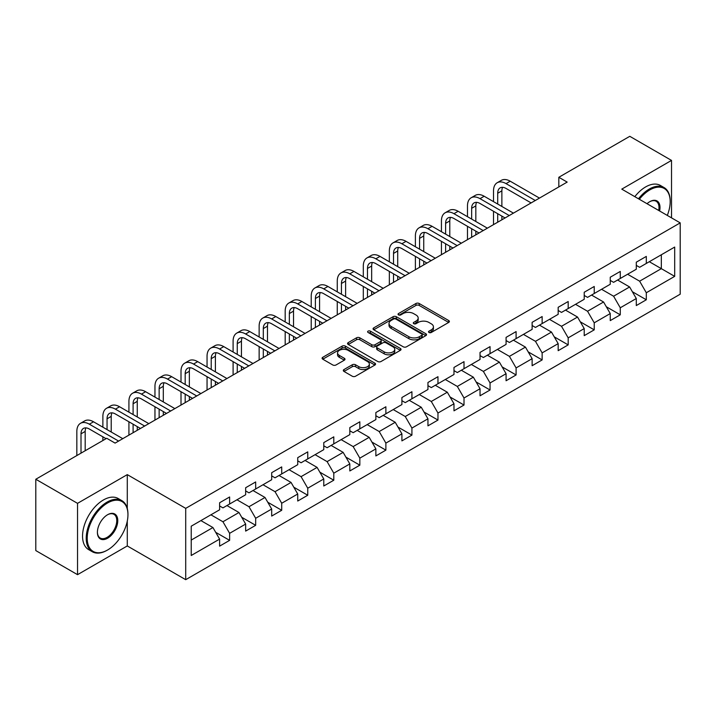 <?xml version="1.0" encoding="UTF-8"?>
<svg xmlns="http://www.w3.org/2000/svg" width="716" height="716" viewBox="0 0 716 716"><rect width="100%" height="100%" fill="white"/><g stroke="black" fill="none" stroke-linecap="round" stroke-linejoin="round"><path stroke-width="1.07" d="M429 332.484A1.62 0.94 0 0 0 431.292 332.484L448.699 322.433A2.318 1.334 0 0 0 449.38 321.484A2.318 1.334 0 0 0 448.699 320.544L419.209 303.512A2.318 1.334 0 0 0 415.933 303.512L398.517 313.563A1.62 0.94 0 0 0 398.042 314.226A1.62 0.94 0 0 0 398.517 314.888A1.62 0.94 0 0 0 400.817 314.888L403.063 313.59A7.42 4.278 0 0 1 413.553 313.59L416.014 315.004A7.42 4.278 0 0 1 418.18 318.038A7.42 4.278 0 0 1 416.014 321.063L413.759 322.361A1.62 0.94 0 0 0 413.284 323.023A1.62 0.94 0 0 0 413.759 323.686A1.62 0.94 0 0 0 416.05 323.686L418.305 322.388A7.42 4.278 0 0 1 428.795 322.388L431.247 323.802A7.42 4.278 0 0 1 433.422 326.836A7.42 4.278 0 0 1 431.247 329.861L429 331.159A1.62 0.94 0 0 0 428.526 331.821A1.62 0.94 0 0 0 429 332.484L429 331.159M343.993 369.546A2.318 1.334 0 0 0 343.313 370.494A2.318 1.334 0 0 0 343.993 371.443L352.272 376.222A2.318 1.334 0 0 0 355.548 376.222L374.88 365.053A2.318 1.334 0 0 0 375.56 364.104A2.318 1.334 0 0 0 374.88 363.164L345.389 346.132A2.318 1.334 0 0 0 342.105 346.132L322.773 357.293A2.318 1.334 0 0 0 322.093 358.242A2.318 1.334 0 0 0 322.773 359.19L332.77 364.963A2.318 1.334 0 0 0 336.046 364.963L344.324 360.184A2.318 1.334 0 0 0 344.996 359.235A2.318 1.334 0 0 0 344.324 358.286L339.366 355.431A6.202 3.58 0 0 1 337.549 352.899A6.202 3.58 0 0 1 341.371 349.587A6.202 3.58 0 0 1 348.128 350.366L367.55 361.58A6.202 3.58 0 0 1 369.366 364.104A6.202 3.58 0 0 1 365.536 367.415A6.202 3.58 0 0 1 358.779 366.637L355.548 364.766A2.318 1.334 0 0 0 352.272 364.766L343.993 369.546L343.993 371.443M127.287 474.627L77.534 503.348L35.8 479.255L35.8 550.577L77.534 574.671L127.287 545.95L185.713 579.683L185.713 508.36L127.287 474.627L127.287 508.476M671.519 217.861L671.519 160.411L621.774 189.131L680.2 222.873L185.713 508.36M671.519 160.411L629.785 136.317L558.829 177.282L558.829 186.921M35.8 479.255L106.747 438.29L115.097 443.106L567.179 182.097L558.829 177.282M403.233 346.795A2.318 1.334 0 0 0 406.509 346.795L425.841 335.634A2.318 1.334 0 0 0 426.521 334.685A2.318 1.334 0 0 0 425.841 333.737L396.351 316.714A2.318 1.334 0 0 0 393.066 316.714L373.734 327.874A2.318 1.334 0 0 0 373.054 328.823A2.318 1.334 0 0 0 373.734 329.763L403.233 346.795M368.731 332.833A1.62 0.94 0 0 1 370.378 333.065L370.378 331.141L400.36 348.45A2.318 1.334 0 0 1 401.041 349.399A2.318 1.334 0 0 1 400.36 350.339L381.028 361.508A2.318 1.334 0 0 1 377.753 361.508L348.253 344.477L348.253 342.588A2.318 1.334 0 0 0 347.573 343.528A2.318 1.334 0 0 0 348.253 344.477M348.253 342.588L356.532 337.809A2.318 1.334 0 0 1 359.808 337.809L371.765 344.718A2.318 1.334 0 0 0 375.041 344.718L380.536 341.541A2.318 1.334 0 0 0 381.216 340.601A2.318 1.334 0 0 0 380.536 339.653L368.078 332.466A1.62 0.94 0 0 1 367.603 331.803A1.62 0.94 0 0 1 368.606 330.935A1.62 0.94 0 0 1 370.378 331.141M185.713 579.683L680.2 294.195L680.2 222.873M215.677 532.31L229.621 540.356L229.621 533.322L245.651 524.067L245.651 531.102L255.666 525.32L255.666 518.286L271.686 509.031L271.686 516.066L281.71 510.284L281.71 503.25L297.731 493.995L297.731 501.03L307.746 495.248L307.746 488.214L323.775 478.959L323.775 485.994L333.79 480.212L333.79 473.178L349.82 463.923L349.82 470.958L359.835 465.176L359.835 458.142L375.864 448.887L375.864 455.922L385.879 450.14L385.879 443.106L401.909 433.851L401.909 440.886L411.924 435.104L411.924 428.07L427.953 418.815L427.953 425.85L437.968 420.068L437.968 413.034L453.989 403.779L453.989 410.823L464.013 405.032L464.013 397.998L480.033 388.743L480.033 395.787L490.048 389.996L490.048 382.962L506.078 373.707L506.078 380.751L516.093 374.96L516.093 367.926L532.122 358.671L532.122 365.715L542.137 359.924L542.137 352.89L558.167 343.635L558.167 350.679L568.182 344.888L568.182 337.854L584.211 328.599L584.211 335.643L594.226 329.852L594.226 322.818L610.247 313.563L610.247 320.607L620.271 314.816L620.271 307.782L636.291 298.527L636.291 305.571L646.306 299.78L646.306 292.746L674.687 276.367L674.687 247.065L661.333 254.771L661.333 268.652L674.687 276.367M229.621 540.356L219.606 546.138L219.606 539.103L191.226 555.491L191.226 526.188L219.606 509.801L219.606 502.766L229.621 496.985L229.621 504.019L245.651 494.765L245.651 487.73L255.666 481.949L255.666 488.983L271.686 479.729L271.686 472.694L281.71 466.913L281.71 473.947L297.731 464.693L297.731 457.658L307.746 451.877L307.746 458.911L323.775 449.657L323.775 442.622L333.79 436.841L333.79 443.875L349.82 434.621L349.82 427.586L359.835 421.805L359.835 428.839L375.864 419.585L375.864 412.55L385.879 406.769L385.879 413.803L401.909 404.549L401.909 397.514L411.924 391.733L411.924 398.767L427.953 389.513L427.953 382.478L437.968 376.697L437.968 383.731L453.989 374.477L453.989 367.442L464.013 361.661L464.013 368.695L480.033 359.45L480.033 352.406L490.048 346.625L490.048 353.659L506.078 344.414L506.078 337.37L516.093 331.589L516.093 338.623L532.122 329.378L532.122 322.334L542.137 316.553L542.137 323.587L558.167 314.342L558.167 307.298L568.182 301.517L568.182 308.551L584.211 299.306L584.211 292.262L594.226 286.481L594.226 293.515L610.247 284.27L610.247 277.226L620.271 271.445L620.271 278.479L636.291 269.234L636.291 262.19L646.306 256.409L646.306 263.443L674.687 247.065M226.945 505.568L238.974 512.504L222.945 521.758L210.925 514.813M219.606 505.952L222.945 507.877L229.621 504.019M222.945 521.758L229.621 533.322M238.974 512.504L245.651 524.067M252.99 490.532L265.01 497.468L248.989 506.722L236.969 499.777M245.651 490.916L248.989 492.841L255.666 488.983M248.989 506.722L255.666 518.286M265.01 497.468L271.686 509.031M279.034 475.496L291.054 482.432L275.034 491.686L263.005 484.741M271.686 475.88L275.034 477.805L281.71 473.947M275.034 491.686L281.71 503.25M291.054 482.432L297.731 493.995M305.079 460.46L317.099 467.396L301.069 476.65L289.049 469.705M297.731 460.844L301.069 462.769L307.746 458.911M301.069 476.65L307.746 488.214M317.099 467.396L323.775 478.959M331.123 445.424L343.143 452.36L327.114 461.614L315.094 454.669M323.775 445.808L327.114 447.733L333.79 443.875M327.114 461.614L333.79 473.178M343.143 452.36L349.82 463.923M357.168 430.388L369.188 437.324L353.158 446.578L341.138 439.633M349.82 430.772L353.158 432.697L359.835 428.839M353.158 446.578L359.835 458.142M369.188 437.324L375.864 448.887M383.212 415.352L395.232 422.288L379.203 431.542L367.183 424.597M375.864 415.736L379.203 417.661L385.879 413.803M379.203 431.542L385.879 443.106M395.232 422.288L401.909 433.851M409.248 400.316L421.268 407.252L405.247 416.506L393.227 409.561M401.909 400.7L405.247 402.625L411.924 398.767M405.247 416.506L411.924 428.07M421.268 407.252L427.953 418.815M435.292 385.28L447.312 392.216L431.292 401.47L419.272 394.525M427.953 385.664L431.292 387.589L437.968 383.731M431.292 401.47L437.968 413.034M447.312 392.216L453.989 403.779M461.337 370.244L473.357 377.18L457.327 386.434L445.307 379.498M453.989 370.628L457.327 372.553L464.013 368.695M457.327 386.434L464.013 397.998M473.357 377.18L480.033 388.743M487.381 355.208L499.401 362.144L483.372 371.398L471.352 364.462M480.033 355.592L483.372 357.517L490.048 353.659M483.372 371.398L490.048 382.962M499.401 362.144L506.078 373.707M513.426 340.172L525.446 347.108L509.416 356.362L497.396 349.426M506.078 340.556L509.416 342.481L516.093 338.623M509.416 356.362L516.093 367.926M525.446 347.108L532.122 358.671M539.47 325.136L551.49 332.072L535.461 341.326L523.441 334.39M532.122 325.52L535.461 327.445L542.137 323.587M535.461 341.326L542.137 352.89M551.49 332.072L558.167 343.635M565.506 310.1L577.526 317.036L561.505 326.29L549.485 319.354M558.167 310.484L561.505 312.409L568.182 308.551M561.505 326.29L568.182 337.854M577.526 317.036L584.211 328.599M591.55 295.064L603.57 302L587.55 311.254L575.53 304.318M584.211 295.448L587.55 297.373L594.226 293.515M587.55 311.254L594.226 322.818M603.57 302L610.247 313.563M617.595 280.028L629.615 286.964L613.594 296.218L601.565 289.282M610.247 280.412L613.594 282.337L620.271 278.479M613.594 296.218L620.271 307.782M629.615 286.964L636.291 298.527M649.314 261.716L661.333 268.652L639.63 281.182L627.61 274.246M636.291 265.376L639.63 267.301L646.306 263.443M639.63 281.182L646.306 292.746M77.534 503.348L77.534 574.671M191.226 540.07L212.929 527.54L200.91 520.604M212.929 527.54L219.606 539.103M632.371 291.734L646.306 299.78M606.327 306.77L620.271 314.816M580.282 321.806L594.226 329.852M554.238 336.842L568.182 344.888M528.202 351.878L542.137 359.924M502.158 366.914L516.093 374.96M476.113 381.95L490.048 389.996M450.069 396.986L464.013 405.032M424.024 412.022L437.968 420.068M397.98 427.058L411.924 435.104M371.944 442.094L385.879 450.14M345.9 457.13L359.835 465.176M319.855 472.166L333.79 480.212M293.811 487.202L307.746 495.248M267.766 502.238L281.71 510.284M241.722 517.274L255.666 525.32M127.287 545.95L127.287 521.078M429.645 332.716L431.247 331.785A7.42 4.278 0 0 0 433.422 328.76L433.422 326.836M418.18 318.038L418.18 319.963A7.42 4.278 0 0 1 416.014 322.988L414.403 323.918M448.672 322.451L419.209 305.437A2.318 1.334 0 0 0 415.933 305.437L399.17 315.121M425.814 335.652L396.351 318.638A2.318 1.334 0 0 0 393.066 318.638L373.761 329.781L373.734 327.874M421.751 335.348A1.62 0.94 0 0 0 422.225 334.685A1.62 0.94 0 0 0 421.751 334.023L395.858 319.076A1.62 0.94 0 0 0 393.558 319.076L391.187 320.446A7.42 4.278 0 0 0 389.012 323.471A7.42 4.278 0 0 0 391.187 326.505L408.881 336.717A7.42 4.278 0 0 0 419.37 336.717L421.751 335.348L421.751 337.272A1.62 0.94 0 0 0 422.225 336.61L422.225 334.685M389.012 323.471L389.012 325.404A7.42 4.278 0 0 0 391.187 328.429L391.187 326.505M421.751 337.272L419.37 338.65A7.42 4.278 0 0 1 408.881 338.65L391.187 328.429M348.28 344.494L356.532 339.733L356.532 337.809M381.216 340.601L381.216 342.525A2.318 1.334 0 0 1 380.536 343.474L375.041 346.642A2.318 1.334 0 0 1 371.765 346.642L359.808 339.733A2.318 1.334 0 0 0 356.532 339.733M370.378 333.065L400.334 350.357M384.179 351.878A6.202 3.58 0 0 0 390.936 352.657A6.202 3.58 0 0 0 394.767 349.345A6.202 3.58 0 0 0 392.95 346.821L386.103 342.866A2.318 1.334 0 0 0 382.827 342.866L377.341 346.034A2.318 1.334 0 0 0 376.661 346.983A2.318 1.334 0 0 0 377.341 347.931L384.179 351.878L384.179 353.811A6.202 3.58 0 0 0 390.936 354.581A6.202 3.58 0 0 0 394.767 351.279L394.767 349.345M376.661 346.983L376.661 348.916A2.318 1.334 0 0 0 377.341 349.856L377.341 347.931M384.179 353.811L377.341 349.856M369.366 364.104L369.366 366.037A6.202 3.58 0 0 1 365.536 369.34A6.202 3.58 0 0 1 358.779 368.57L355.548 366.699A2.318 1.334 0 0 0 352.272 366.699L344.02 371.461M337.549 352.899L337.549 354.823A6.202 3.58 0 0 0 339.366 357.356L339.366 355.431M344.324 358.286L344.324 360.184L339.366 357.356M374.88 363.164L374.88 365.053L345.389 348.057A2.318 1.334 0 0 0 342.105 348.057L322.8 359.208L322.773 357.293M493.521 201.644L493.521 190.85A17.703 10.221 60 0 1 497.19 182.741L501.361 180.334A17.703 10.221 60 0 1 510.222 181.211L539.47 198.099M497.19 182.741A17.703 10.221 60 0 1 506.042 183.618L535.291 200.507M531.12 202.914L506.042 188.442A11.805 6.82 -120 0 0 500.144 187.861A11.805 6.82 -120 0 0 497.701 193.257L497.701 204.06M502.614 187.315A11.805 6.82 -120 0 0 501.871 190.85L501.871 206.468M497.701 213.69L497.701 222.211M501.871 216.107L501.871 219.803M493.521 224.627L493.521 211.283M667.294 215.418A28.801 16.629 120 0 0 670.185 201.661A28.801 16.629 120 0 0 649.815 189.91A28.801 16.629 120 0 0 639.352 199.29M638.484 198.788A29.508 17.041 -60 0 1 649.314 189.042A29.508 17.041 -60 0 1 664.072 187.574A29.508 17.041 -60 0 1 670.185 201.089A29.508 17.041 -60 0 1 670.185 201.375M647.031 203.72A14.401 8.315 -60 0 1 649.815 201.661L649.815 201.661A14.401 8.315 -60 0 1 659.615 210.987M634.815 196.667A29.508 17.041 -60 0 1 645.644 186.921A29.508 17.041 -60 0 1 660.403 185.453L664.072 187.574M658.702 210.459A13.694 7.903 120 0 0 656.16 201.277A13.694 7.903 120 0 0 649.564 201.814M107.087 550.282L107.588 549.995A28.801 16.629 120 0 0 127.949 514.723A28.801 16.629 120 0 0 107.588 502.963A28.801 16.629 120 0 0 87.218 538.235A28.801 16.629 120 0 0 107.588 549.995L107.087 550.282A29.508 17.041 -60 0 1 92.328 551.75A29.508 17.041 -60 0 1 87.808 528.095A29.508 17.041 -60 0 1 107.087 502.095A29.508 17.041 -60 0 1 121.836 500.627A29.508 17.041 -60 0 1 127.949 514.142A29.508 17.041 -60 0 1 127.949 514.437M107.588 538.235A14.401 8.315 -60 0 1 97.403 532.355A14.401 8.315 -60 0 1 107.588 514.723L107.588 514.723A14.401 8.315 -60 0 1 117.773 520.604A14.401 8.315 -60 0 1 107.588 538.235M97.403 532.06A13.694 7.903 120 0 0 100.24 538.047A13.694 7.903 120 0 0 107.087 537.367A13.694 7.903 120 0 0 116.028 525.302A13.694 7.903 120 0 0 113.933 514.33A13.694 7.903 120 0 0 107.328 514.867M92.328 551.75L88.659 549.628A29.508 17.041 -60 0 1 84.13 525.983A29.508 17.041 -60 0 1 103.408 499.974A29.508 17.041 -60 0 1 118.167 498.515L121.836 500.627M467.485 216.679L467.485 205.886A17.703 10.221 60 0 1 471.146 197.777L475.326 195.37A17.703 10.221 60 0 1 484.177 196.247L513.426 213.135M471.146 197.777A17.703 10.221 60 0 1 480.006 198.654L509.246 215.543M505.075 217.95L480.006 203.478A11.805 6.82 -120 0 0 474.099 202.897A11.805 6.82 -120 0 0 471.656 208.293L471.656 219.096M476.57 202.351A11.805 6.82 -120 0 0 475.827 205.886L475.827 221.504M471.656 228.726L471.656 237.247M475.827 231.143L475.827 234.839M467.485 239.663L467.485 226.319M441.441 231.715L441.441 220.922A17.703 10.221 60 0 1 445.101 212.813L449.281 210.406A17.703 10.221 60 0 1 458.133 211.283L487.381 228.171M445.101 212.813A17.703 10.221 60 0 1 453.962 213.69L483.21 230.579M479.031 232.986L453.962 218.514A11.805 6.82 -120 0 0 448.055 217.933A11.805 6.82 -120 0 0 445.612 223.329L445.612 234.123M450.525 217.387A11.805 6.82 -120 0 0 449.782 220.922L449.782 236.54M445.612 243.762L445.612 252.283M449.782 246.179L449.782 249.875M441.441 254.699L441.441 241.355M415.396 246.751L415.396 235.958A17.703 10.221 60 0 1 419.066 227.849L423.237 225.442A17.703 10.221 60 0 1 432.088 226.319L461.337 243.207M419.066 227.849A17.703 10.221 60 0 1 427.917 228.726L457.166 245.615M452.986 248.022L427.917 233.55A11.805 6.82 -120 0 0 422.01 232.969A11.805 6.82 -120 0 0 419.567 238.365L419.567 249.159M424.481 232.423A11.805 6.82 -120 0 0 423.738 235.958L423.738 251.576M419.567 258.798L419.567 267.319M423.738 261.215L423.738 264.911M415.396 269.735L415.396 256.391M389.352 261.788L389.352 250.994A17.703 10.221 60 0 1 393.021 242.885L397.192 240.478A17.703 10.221 60 0 1 406.044 241.355L435.292 258.243M393.021 242.885A17.703 10.221 60 0 1 401.873 243.762L431.122 260.651M426.951 263.058L401.873 248.586A11.805 6.82 -120 0 0 395.966 248.005A11.805 6.82 -120 0 0 393.523 253.401L393.523 264.195M398.436 247.459A11.805 6.82 -120 0 0 397.702 250.994L397.702 266.612M393.523 273.834L393.523 282.355M397.702 276.251L397.702 279.947M389.352 284.771L389.352 271.427M363.307 276.824L363.307 266.03A17.703 10.221 60 0 1 366.977 257.921L371.148 255.514A17.703 10.221 60 0 1 379.999 256.391L409.248 273.279M366.977 257.921A17.703 10.221 60 0 1 375.828 258.798L405.077 275.687M400.906 278.094L375.828 263.622A11.805 6.82 -120 0 0 369.93 263.041A11.805 6.82 -120 0 0 367.478 268.437L367.478 279.231M372.392 262.495A11.805 6.82 -120 0 0 371.658 266.03L371.658 281.648M367.478 288.87L367.478 297.391M371.658 291.287L371.658 294.983M363.307 299.807L363.307 286.463M337.263 291.86L337.263 281.066A17.703 10.221 60 0 1 340.932 272.957L345.103 270.55A17.703 10.221 60 0 1 353.964 271.427L383.212 288.315M340.932 272.957A17.703 10.221 60 0 1 349.784 273.834L379.033 290.723M374.862 293.13L349.784 278.658A11.805 6.82 -120 0 0 343.886 278.077A11.805 6.82 -120 0 0 341.442 283.473L341.442 294.267M346.356 277.531A11.805 6.82 -120 0 0 345.613 281.066L345.613 296.684M341.442 303.906L341.442 312.427M345.613 306.323L345.613 310.019M337.263 314.843L337.263 301.499M311.218 306.895L311.218 296.102A17.703 10.221 60 0 1 314.888 287.993L319.067 285.586A17.703 10.221 60 0 1 327.919 286.463L357.168 303.351M314.888 287.993A17.703 10.221 60 0 1 323.739 288.87L352.988 305.759M348.817 308.166L323.739 293.694A11.805 6.82 -120 0 0 317.841 293.104A11.805 6.82 -120 0 0 315.398 298.509L315.398 309.303M320.312 292.567A11.805 6.82 -120 0 0 319.569 296.102L319.569 311.72M315.398 318.942L315.398 327.463M319.569 321.359L319.569 325.055M311.218 329.879L311.218 316.535M285.183 321.931L285.183 311.138A17.703 10.221 60 0 1 288.843 303.029L293.023 300.622A17.703 10.221 60 0 1 301.875 301.499L331.123 318.387M288.843 303.029A17.703 10.221 60 0 1 297.704 303.906L326.952 320.795M322.773 323.202L297.704 308.73A11.805 6.82 -120 0 0 291.797 308.14A11.805 6.82 -120 0 0 289.353 313.545L289.353 324.339M294.267 307.603A11.805 6.82 -120 0 0 293.524 311.138L293.524 326.756M289.353 333.978L289.353 342.499M293.524 336.395L293.524 340.091M285.183 344.906L285.183 331.571M259.138 336.968L259.138 326.174A17.703 10.221 60 0 1 262.808 318.065L266.978 315.658A17.703 10.221 60 0 1 275.83 316.535L305.079 333.423M262.808 318.065A17.703 10.221 60 0 1 271.659 318.942L300.908 335.831M296.728 338.238L271.659 323.766A11.805 6.82 -120 0 0 265.752 323.176A11.805 6.82 -120 0 0 263.309 328.581L263.309 339.375M268.223 322.639A11.805 6.82 -120 0 0 267.48 326.174L267.48 341.792M263.309 349.014L263.309 357.535M267.48 351.431L267.48 355.127M259.138 359.942L259.138 346.607M233.094 352.004L233.094 341.21A17.703 10.221 60 0 1 236.763 333.101L240.934 330.694A17.703 10.221 60 0 1 249.786 331.571L279.034 348.459M236.763 333.101A17.703 10.221 60 0 1 245.615 333.978L274.863 350.867M270.693 353.274L245.615 338.802A11.805 6.82 -120 0 0 239.708 338.212A11.805 6.82 -120 0 0 237.265 343.617L237.265 354.411M242.178 337.675A11.805 6.82 -120 0 0 241.444 341.21L241.444 356.828M237.265 364.05L237.265 372.571M241.444 366.467L241.444 370.163M233.094 374.978L233.094 361.643M207.049 367.04L207.049 356.246A17.703 10.221 60 0 1 210.719 348.137L214.889 345.73A17.703 10.221 60 0 1 223.741 346.607L252.99 363.495M210.719 348.137A17.703 10.221 60 0 1 219.57 349.014L248.819 365.903M244.648 368.31L219.57 353.838A11.805 6.82 -120 0 0 213.672 353.248A11.805 6.82 -120 0 0 211.22 358.653L211.22 369.447M216.134 352.711A11.805 6.82 -120 0 0 215.4 356.246L215.4 371.864M211.22 379.086L211.22 387.607M215.4 381.494L215.4 385.199M207.049 390.014L207.049 376.679M181.005 382.075L181.005 371.282A17.703 10.221 60 0 1 184.674 363.173L188.845 360.766A17.703 10.221 60 0 1 197.706 361.643L226.945 378.531M184.674 363.173A17.703 10.221 60 0 1 193.526 364.05L222.774 380.939M218.604 383.346L193.526 368.874A11.805 6.82 -120 0 0 187.628 368.284A11.805 6.82 -120 0 0 185.184 373.689L185.184 384.483M190.089 367.747A11.805 6.82 -120 0 0 189.355 371.282L189.355 386.9M185.184 394.122L185.184 402.643M189.355 396.53L189.355 400.235M181.005 405.05L181.005 391.715M154.96 397.111L154.96 386.318A17.703 10.221 60 0 1 158.63 378.209L162.8 375.802A17.703 10.221 60 0 1 171.661 376.679L200.91 393.567M158.63 378.209A17.703 10.221 60 0 1 167.481 379.086L196.73 395.975M192.559 398.382L167.481 383.91A11.805 6.82 -120 0 0 161.583 383.32A11.805 6.82 -120 0 0 159.14 388.725L159.14 399.519M164.054 382.783A11.805 6.82 -120 0 0 163.311 386.318L163.311 401.936M159.14 409.158L159.14 417.679M163.311 411.566L163.311 415.271M154.96 420.086L154.96 406.751M128.925 412.148L128.925 401.354A17.703 10.221 60 0 1 132.585 393.245L136.765 390.838A17.703 10.221 60 0 1 145.617 391.715L174.865 408.603M132.585 393.245A17.703 10.221 60 0 1 141.446 394.122L170.685 411.011M166.515 413.418L141.446 398.946A11.805 6.82 -120 0 0 135.539 398.356A11.805 6.82 -120 0 0 133.095 403.761L133.095 414.555M138.009 397.819A11.805 6.82 -120 0 0 137.266 401.354L137.266 416.972M133.095 424.194L133.095 432.715M137.266 426.602L137.266 430.307M128.925 435.122L128.925 421.787M102.88 427.184L102.88 416.39A17.703 10.221 60 0 1 106.541 408.281L110.72 405.874A17.703 10.221 60 0 1 119.572 406.751L148.821 423.639M106.541 408.281A17.703 10.221 60 0 1 115.401 409.158L144.65 426.047M140.47 428.454L115.401 413.982A11.805 6.82 -120 0 0 109.494 413.392A11.805 6.82 -120 0 0 107.051 418.797L107.051 429.591M111.965 412.855A11.805 6.82 -120 0 0 111.222 416.39L111.222 431.999M102.88 440.519L102.88 436.823M76.836 455.555L76.836 431.426A17.703 10.221 60 0 1 80.505 423.317L84.676 420.91A17.703 10.221 60 0 1 93.528 421.787L122.776 438.675M80.505 423.317A17.703 10.221 60 0 1 89.357 424.194L118.605 441.083M106.084 438.675L89.357 429.018A11.805 6.82 -120 0 0 83.45 428.428A11.805 6.82 -120 0 0 81.006 433.833L81.006 453.147M85.92 427.882A11.805 6.82 -120 0 0 85.186 431.426L85.186 450.74M431.247 331.785L431.247 329.861M413.759 323.686L413.759 322.361M416.014 322.988L416.014 321.063M398.517 314.888L398.517 313.563M415.933 305.437L415.933 303.512M419.209 305.437L419.209 303.512M448.699 322.433L448.699 320.544M393.066 318.638L393.066 316.714M396.351 318.638L396.351 316.714M425.841 335.634L425.841 333.737M408.881 338.65L408.881 336.717M419.37 338.65L419.37 336.717M359.808 339.733L359.808 337.809M371.765 346.642L371.765 344.718M375.041 346.642L375.041 344.718M380.536 343.474L380.536 341.541M400.36 350.339L400.36 348.45M352.272 366.699L352.272 364.766M355.548 366.699L355.548 364.766M358.779 368.57L358.779 366.637M342.105 348.057L342.105 346.132M345.389 348.057L345.389 346.132M510.222 181.211L506.042 183.618M501.871 190.85L497.701 193.257M484.177 196.247L480.006 198.654M475.827 205.886L471.656 208.293M458.133 211.283L453.962 213.69M449.782 220.922L445.612 223.329M432.088 226.319L427.917 228.726M423.738 235.958L419.567 238.365M406.044 241.355L401.873 243.762M397.702 250.994L393.523 253.401M379.999 256.391L375.828 258.798M371.658 266.03L367.478 268.437M353.964 271.427L349.784 273.834M345.613 281.066L341.442 283.473M327.919 286.463L323.739 288.87M319.569 296.102L315.398 298.509M301.875 301.499L297.704 303.906M293.524 311.138L289.353 313.545M275.83 316.535L271.659 318.942M267.48 326.174L263.309 328.581M249.786 331.571L245.615 333.978M241.444 341.21L237.265 343.617M223.741 346.607L219.57 349.014M215.4 356.246L211.22 358.653M197.706 361.643L193.526 364.05M189.355 371.282L185.184 373.689M171.661 376.679L167.481 379.086M163.311 386.318L159.14 388.725M145.617 391.715L141.446 394.122M137.266 401.354L133.095 403.761M119.572 406.751L115.401 409.158M111.222 416.39L107.051 418.797M93.528 421.787L89.357 424.194M85.186 431.426L81.006 433.833M670.185 201.661L670.185 201.089M127.949 514.723L127.949 514.142"/></g></svg>
